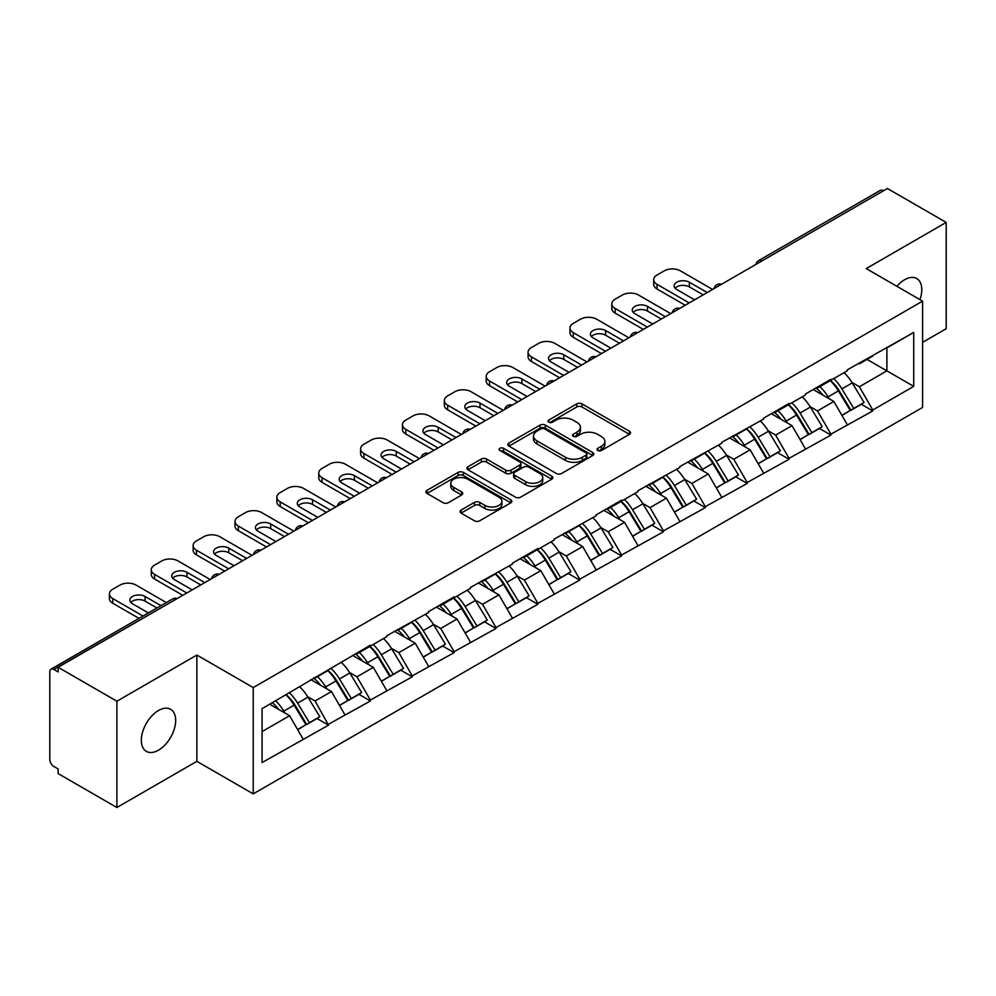 <?xml version="1.0" encoding="UTF-8"?>
<svg xmlns="http://www.w3.org/2000/svg" width="996" height="996" viewBox="0 0 996 996"><rect width="100%" height="100%" fill="white"/><g stroke="black" fill="none" stroke-linecap="round" stroke-linejoin="round"><path stroke-width="1.49" d="M597.774 450.478A2.602 1.506 0 0 0 601.472 450.478L629.46 434.318A3.723 2.154 0 0 0 630.555 432.799A3.723 2.154 0 0 0 629.46 431.268L582.038 403.89A3.723 2.154 0 0 0 576.771 403.89L548.784 420.051A2.602 1.506 0 0 0 548.012 421.121A2.602 1.506 0 0 0 548.784 422.18A2.602 1.506 0 0 0 552.469 422.18L556.092 420.088A11.927 6.885 0 0 1 572.949 420.088L576.908 422.379A11.927 6.885 0 0 1 580.394 427.247A11.927 6.885 0 0 1 576.908 432.115L573.285 434.206A2.602 1.506 0 0 0 572.513 435.264A2.602 1.506 0 0 0 573.285 436.335A2.602 1.506 0 0 0 576.97 436.335L580.593 434.244A11.927 6.885 0 0 1 597.451 434.244L601.397 436.522A11.927 6.885 0 0 1 604.896 441.39A11.927 6.885 0 0 1 601.397 446.258L597.774 448.349A2.602 1.506 0 0 0 597.015 449.408A2.602 1.506 0 0 0 597.774 450.478L597.774 448.349M158.501 710.509A24.29 14.019 -60 0 1 170.64 709.314A24.29 14.019 -60 0 1 174.362 728.773A24.29 14.019 -60 0 1 158.501 750.175A24.29 14.019 -60 0 1 146.35 751.382A24.29 14.019 -60 0 1 142.627 731.923A24.29 14.019 -60 0 1 158.501 710.509M896.898 286.313A24.29 14.019 -60 0 1 904.605 279.752A24.29 14.019 -60 0 1 916.743 278.544A24.29 14.019 -60 0 1 919.955 299.622M461.123 510.052A3.723 2.154 0 0 0 460.028 511.583A3.723 2.154 0 0 0 461.123 513.102L474.42 520.784A3.723 2.154 0 0 0 479.699 520.784L510.786 502.831A3.723 2.154 0 0 0 511.869 501.312A3.723 2.154 0 0 0 510.786 499.793L463.364 472.415A3.723 2.154 0 0 0 458.098 472.415L427.01 490.356A3.723 2.154 0 0 0 425.915 491.887A3.723 2.154 0 0 0 427.01 493.406L443.083 502.681A3.723 2.154 0 0 0 448.349 502.681L461.646 495A3.723 2.154 0 0 0 462.742 493.481A3.723 2.154 0 0 0 461.646 491.962L453.678 487.355A9.96 5.752 0 0 1 450.765 483.284A9.96 5.752 0 0 1 456.915 477.968A9.96 5.752 0 0 1 467.771 479.225L498.996 497.241A9.96 5.752 0 0 1 501.909 501.312A9.96 5.752 0 0 1 495.759 506.628A9.96 5.752 0 0 1 484.903 505.383L479.699 502.382A3.723 2.154 0 0 0 474.42 502.382L461.123 510.052L461.123 513.102L474.42 505.47L474.42 502.382M196.872 655.044L116.893 701.221L58.117 667.283L887.424 188.493L946.2 222.419L866.221 268.596L922.582 301.141L253.233 687.576L196.872 655.044L196.872 761.342L253.233 793.874L253.233 687.576M556.353 473.474A3.723 2.154 0 0 0 561.62 473.474L592.707 455.533A3.723 2.154 0 0 0 593.803 454.014A3.723 2.154 0 0 0 592.707 452.495L545.285 425.118A3.723 2.154 0 0 0 540.019 425.118L508.931 443.058A3.723 2.154 0 0 0 507.848 444.577A3.723 2.154 0 0 0 508.931 446.096L556.353 473.474M500.888 451.039A2.602 1.506 0 0 1 503.54 451.412L551.697 479.213L520.659 497.129A3.723 2.154 0 0 1 515.393 497.129L467.971 469.751L467.971 466.713A3.723 2.154 0 0 0 466.875 468.232A3.723 2.154 0 0 0 467.971 469.751M467.971 466.713L481.28 459.032A3.723 2.154 0 0 1 486.546 459.032L505.769 470.137A3.723 2.154 0 0 0 511.048 470.137L519.875 465.032A3.723 2.154 0 0 0 520.958 463.514A3.723 2.154 0 0 0 519.875 461.995L499.843 450.441A2.602 1.506 0 0 1 499.083 449.37A2.602 1.506 0 0 1 500.689 447.976A2.602 1.506 0 0 1 503.54 448.312L551.747 476.138A3.723 2.154 0 0 1 552.83 477.657A3.723 2.154 0 0 1 551.747 479.188L551.747 476.138M253.233 793.874L922.582 407.439L922.582 301.141M286.163 694.76A25.435 14.679 -120 0 1 294.866 704.931L306.718 724.503L317.052 718.539L328.518 725.163L315.097 700.985L307.664 696.69M328.518 725.163L262.085 762.575L262.085 708.654L370.388 645.196L370.388 646.13L386.759 636.681L386.759 635.747L428.629 612.503L428.629 611.581L454.114 596.853L454.114 597.787L470.486 588.337L470.486 587.403L512.355 564.159L512.355 563.238L537.852 548.51L537.852 549.443L554.224 539.994L554.224 539.06L596.094 515.816L596.094 514.895L621.591 500.166L621.591 501.1L637.963 491.651L637.963 490.717L679.832 467.473L679.832 466.539L721.702 443.307L721.702 442.373L763.571 419.129L763.571 418.195L789.056 403.48L789.056 404.413L805.428 394.964L805.428 394.03L830.925 379.314L830.925 380.235L847.297 370.786L847.297 369.852L913.73 332.44L913.73 386.361L872.795 409.991L859.374 386.747L851.941 382.452M830.44 380.522A25.435 14.679 -120 0 1 839.155 390.693L850.995 410.265L861.328 404.301L872.795 410.925L872.795 409.991M872.795 410.925L830.925 434.156L817.504 410.912L810.072 406.629M788.571 404.687A25.435 14.679 -120 0 1 797.286 414.871L809.138 434.443L819.471 428.467L830.925 435.09L830.925 434.156M830.925 435.09L789.056 458.334L775.647 435.09L768.202 430.795M746.714 428.865A25.435 14.679 -120 0 1 755.416 439.037L767.269 458.608L777.602 452.645L789.056 459.268L789.056 458.334M789.056 459.268L747.199 482.5L733.778 459.268L726.345 454.973M704.844 453.031A25.435 14.679 -120 0 1 713.547 463.215L725.399 482.786L735.733 476.823L747.199 483.434L747.199 482.5M747.199 483.434L705.33 506.678L691.909 483.434L684.476 479.138M662.975 477.209A25.435 14.679 -120 0 1 671.678 487.38L683.53 506.952L693.863 500.988L705.33 507.611L705.33 506.678M705.33 507.611L663.461 530.856L650.039 507.611L642.607 503.316M621.106 501.374A25.435 14.679 -120 0 1 629.808 511.558L641.661 531.129L651.994 525.166L663.461 531.777L663.461 530.856M663.461 531.777L621.591 555.021L608.17 531.777L600.737 527.482M579.236 525.552A25.435 14.679 -120 0 1 587.939 535.736L599.791 555.295L610.125 549.331L621.591 555.955L621.591 555.021M621.591 555.955L579.722 579.199L566.301 555.955L558.868 551.66M537.367 549.73A25.435 14.679 -120 0 1 546.069 559.901L557.922 579.473L568.255 573.509L579.722 580.12L579.722 579.199M579.722 580.12L537.852 603.364L524.431 580.12L516.999 575.837M495.498 573.895A25.435 14.679 -120 0 1 504.213 584.079L516.053 603.638L526.386 597.675L537.852 604.298L537.852 603.364M537.852 604.298L495.983 627.542L482.562 604.298L475.129 600.003M453.628 598.073A25.435 14.679 -120 0 1 462.343 608.245L474.196 627.816L484.529 621.853L495.983 628.464L495.983 627.542M495.983 628.464L454.114 651.708L440.705 628.464L433.26 624.181M411.771 622.239A25.435 14.679 -120 0 1 420.474 632.423L432.326 651.982L442.66 646.018L454.114 652.641L454.114 651.708M454.114 652.641L412.257 675.886L398.836 652.641L391.403 648.346M369.902 646.416A25.435 14.679 -120 0 1 378.605 656.588L390.457 676.16L400.79 670.196L412.257 676.807L412.257 675.886M412.257 676.807L370.388 700.051L356.966 676.807L349.534 672.524M328.033 670.582A25.435 14.679 -120 0 1 336.735 680.766L348.588 700.337L358.921 694.361L370.388 700.985L370.388 700.051M370.388 700.985L328.518 724.229M314.288 677.591L315.097 678.052L328.518 670.308M315.097 700.985L331.469 691.535L310.802 679.596M344.89 714.779L331.469 691.535M356.157 653.413L356.966 653.874L370.388 646.13M356.966 676.807L373.338 667.357L352.671 655.43M386.759 690.602L373.338 667.357M398.026 629.248L398.836 629.709L412.257 621.965M398.836 652.641L415.208 643.192L394.541 631.252M428.629 666.436L415.208 643.192M439.896 605.07L440.705 605.531L454.114 597.787M440.705 628.464L457.077 619.014L436.41 607.087M470.486 642.258L457.077 619.014M481.765 580.892L482.562 581.365L495.983 573.609M482.562 604.298L498.934 594.849L478.279 582.909M512.355 618.08L498.934 594.849M523.635 556.727L524.431 557.187L537.852 549.443M524.431 580.12L540.803 570.671L520.136 558.744M554.224 593.915L540.803 570.671M565.504 532.549L566.301 533.022L579.722 525.265M566.301 555.955L582.672 546.505L562.005 534.566M596.094 569.737L582.672 546.505M607.361 508.383L608.17 508.844L621.591 501.1M608.17 531.777L624.542 522.327L603.875 510.4M637.963 545.571L624.542 522.327M649.23 484.205L650.039 484.679L663.461 476.922M650.039 507.611L666.411 498.149L645.744 486.222M679.832 521.394L666.411 498.149M691.1 460.04L691.909 460.501L705.33 452.757M691.909 483.434L708.281 473.984L687.614 462.057M721.702 497.228L708.281 473.984M732.969 435.862L733.778 436.335L747.199 428.579M733.778 459.268L750.15 449.806L729.483 437.879M763.571 473.05L750.15 449.806M774.838 411.697L775.647 412.157L789.056 404.413M775.647 435.09L792.019 425.641L771.352 413.714M805.428 448.885L792.019 425.641M816.708 387.519L817.504 387.992L830.925 380.235M817.504 410.912L833.876 401.463L813.222 389.536M847.297 424.707L833.876 401.463M883.402 190.809L761.816 261.002M760.11 261.998A5.69 3.287 120 0 1 761.554 260.852A5.69 3.287 60 0 0 758.703 260.566L880.277 190.373A5.69 3.287 60 0 1 883.128 190.659M858.577 363.353L859.374 363.814L872.795 356.07M859.374 386.747L886.888 370.861L886.888 347.928L913.73 332.44M867.03 359.394L913.73 386.361M922.582 342.35L946.2 328.717L946.2 222.419M116.893 701.221L116.893 807.507L58.117 773.581L58.117 768.924L53.821 766.447A5.69 3.287 -120 0 1 49.8 759.475L49.8 671.777A5.69 3.287 -120 0 1 50.983 669.175A5.69 3.287 -120 0 1 53.821 669.449L58.117 671.927L58.117 667.283M116.893 807.507L196.872 761.342M262.085 731.587L289.599 715.701L269.742 704.234M303.021 738.945L289.599 715.701M838.557 391.154L839.889 391.914M796.688 415.32L798.02 416.091M754.819 439.497L756.151 440.269M712.962 463.663L714.281 464.435M671.092 487.841L672.412 488.613M629.223 512.019L630.555 512.778M587.354 536.184L588.686 536.956M545.484 560.362L546.816 561.122M503.615 584.528L504.947 585.299M461.746 608.705L463.078 609.465M419.876 632.871L421.208 633.643M378.019 657.049L379.339 657.808M336.15 681.214L337.47 681.986M294.281 705.392L295.613 706.152M598.82 450.839L601.397 449.358A11.927 6.885 0 0 0 604.896 444.49L604.896 441.39M580.394 427.247L580.394 430.347A11.927 6.885 0 0 1 576.908 435.215L574.319 436.696M629.41 434.343L582.038 406.99A3.723 2.154 0 0 0 576.771 406.99L549.817 422.553M592.707 452.495L592.707 455.533L545.285 428.218A3.723 2.154 0 0 0 540.019 428.218L508.981 446.133M586.121 455.072A2.602 1.506 0 0 0 586.881 454.014A2.602 1.506 0 0 0 586.121 452.943L544.501 428.915A2.602 1.506 0 0 0 540.816 428.915L536.993 431.119A11.927 6.885 0 0 0 533.495 435.987A11.927 6.885 0 0 0 536.993 440.855L565.442 457.276A11.927 6.885 0 0 0 582.299 457.276L586.121 455.072L586.121 458.172A2.602 1.506 0 0 0 586.881 457.114L586.881 454.014M533.495 435.987L533.495 439.087A11.927 6.885 0 0 0 536.993 443.955L536.993 440.855M586.121 458.172L582.299 460.376A11.927 6.885 0 0 1 565.442 460.376L536.993 443.955M468.02 469.776L481.28 462.132L481.28 459.032M520.958 463.514L520.958 466.614A3.723 2.154 0 0 1 519.875 468.132L511.048 473.237A3.723 2.154 0 0 1 505.769 473.237L486.546 462.132A3.723 2.154 0 0 0 481.28 462.132M525.726 481.653A9.96 5.752 0 0 0 536.595 482.898A9.96 5.752 0 0 0 542.745 477.582A9.96 5.752 0 0 0 539.82 473.511L528.826 467.161A3.723 2.154 0 0 0 523.56 467.161L514.733 472.266A3.723 2.154 0 0 0 513.637 473.785A3.723 2.154 0 0 0 514.733 475.304L525.726 481.653L525.726 484.753A9.96 5.752 0 0 0 536.595 485.998A9.96 5.752 0 0 0 542.745 480.682L542.745 477.582M513.637 473.785L513.637 476.885A3.723 2.154 0 0 0 514.733 478.404L514.733 475.304M525.726 484.753L514.733 478.404M501.909 501.312L501.909 504.412A9.96 5.752 0 0 1 495.759 509.728A9.96 5.752 0 0 1 484.903 508.483L479.699 505.47A3.723 2.154 0 0 0 474.42 505.47M450.765 483.284L450.765 486.384A9.96 5.752 0 0 0 453.678 490.455L453.678 487.355M461.596 495.024L453.678 490.455M510.786 499.793L510.786 502.831L463.364 475.515A3.723 2.154 0 0 0 458.098 475.515L427.06 493.431M712.576 289.438L680.368 270.85A11.392 6.574 0 0 0 664.257 270.85L657.011 275.033A11.392 6.574 0 0 0 653.687 279.677A11.392 6.574 0 0 0 657.011 284.321L657.011 288.977L685.198 305.237M657.011 288.977A11.392 6.574 180 0 1 653.687 284.321L653.687 279.677M675.089 288.193A8.914 5.154 180 0 1 689.357 286.885L703.176 294.866M657.011 284.321L689.22 302.921M694.586 299.821L676.745 289.512A8.914 5.154 180 0 1 674.13 285.877A8.914 5.154 180 0 1 679.633 281.121A8.914 5.154 180 0 1 689.357 282.229L707.21 292.538M844.073 372.653A31.125 17.965 60 0 1 852.227 382.912L841.894 388.876A31.125 17.965 -120 0 0 833.739 378.617M841.894 388.876L853.746 408.447L864.08 402.484L852.227 382.912M850.995 410.265L853.746 408.447M861.328 404.301L864.08 402.484M815.936 387.967A25.435 14.679 60 0 1 822.957 395.163M819.907 386.597A31.125 17.965 60 0 1 828.074 396.856L829.232 398.786M841.969 415.481L850.248 410.464L838.395 390.893A31.125 17.965 -120 0 0 830.241 380.634M850.248 410.464L841.869 415.295M670.706 313.616L638.498 295.015A11.392 6.574 0 0 0 622.4 295.015L615.155 299.198A11.392 6.574 0 0 0 611.818 303.842A11.392 6.574 0 0 0 615.155 308.499L615.155 313.142L643.329 329.415M615.155 313.142A11.392 6.574 180 0 1 611.818 308.499L611.818 303.842M633.219 312.371A8.914 5.154 180 0 1 647.487 311.051L661.307 319.031M615.155 308.499L647.35 327.086M652.716 323.986L634.875 313.69A8.914 5.154 180 0 1 632.261 310.042A8.914 5.154 180 0 1 637.764 305.286A8.914 5.154 180 0 1 647.487 306.407L665.34 316.703M802.203 396.831A31.125 17.965 60 0 1 810.358 407.078L800.025 413.054A31.125 17.965 -120 0 0 791.87 402.795M800.025 413.054L811.877 432.613L822.21 426.649L810.358 407.078M809.138 434.443L811.877 432.613M819.471 428.467L822.21 426.649M774.066 412.132A25.435 14.679 60 0 1 781.088 419.328M778.05 410.775A31.125 17.965 60 0 1 786.205 421.022L787.375 422.951M800.099 439.647L808.391 434.63L796.539 415.058A31.125 17.965 -120 0 0 788.371 404.799M808.391 434.63L800 439.473M628.837 337.781L596.629 319.193A11.392 6.574 0 0 0 580.531 319.193L573.285 323.376A11.392 6.574 0 0 0 569.949 328.02A11.392 6.574 0 0 0 573.285 332.664L573.285 337.32L601.46 353.592M573.285 337.32A11.392 6.574 180 0 1 569.949 332.664L569.949 328.02M591.35 336.548A8.914 5.154 180 0 1 605.618 335.229L619.437 343.209M573.285 332.664L605.481 351.264M610.859 348.164L593.006 337.856A8.914 5.154 180 0 1 590.391 334.22A8.914 5.154 180 0 1 595.907 329.464A8.914 5.154 180 0 1 605.618 330.572L623.471 340.881M760.334 420.997A31.125 17.965 60 0 1 768.489 431.256L758.155 437.219A31.125 17.965 -120 0 0 750 426.96M758.155 437.219L770.008 456.791L780.341 450.827L768.489 431.256M767.269 458.608L770.008 456.791M777.602 452.645L780.341 450.827M732.209 436.31A25.435 14.679 60 0 1 739.219 443.506M736.181 434.941A31.125 17.965 60 0 1 744.336 445.2L745.506 447.129M758.23 463.825L766.522 458.807L754.669 439.236A31.125 17.965 -120 0 0 746.514 428.977M766.522 458.807L758.13 463.638M586.968 361.959L554.76 343.359A11.392 6.574 0 0 0 538.662 343.359L531.416 347.542A11.392 6.574 0 0 0 528.079 352.198A11.392 6.574 0 0 0 531.416 356.842L531.416 361.486L559.59 377.758M531.416 361.486A11.392 6.574 180 0 1 528.079 356.842L528.079 352.198M549.493 360.714A8.914 5.154 180 0 1 563.748 359.394L577.58 367.375M531.416 356.842L563.624 375.43M568.99 372.33L551.137 362.034A8.914 5.154 180 0 1 548.522 358.386A8.914 5.154 180 0 1 554.037 353.63A8.914 5.154 180 0 1 563.748 354.75L581.602 365.059M718.465 445.175A31.125 17.965 60 0 1 726.619 455.421L716.286 461.397A31.125 17.965 -120 0 0 708.131 451.138M716.286 461.397L728.138 480.956L738.472 474.992L726.619 455.421M725.399 482.786L728.138 480.956M735.733 476.823L738.472 474.992M690.34 460.476A25.435 14.679 60 0 1 697.349 467.672M694.312 459.119A31.125 17.965 60 0 1 702.466 469.377L703.637 471.307M716.373 487.99L724.652 482.973L712.8 463.401A31.125 17.965 -120 0 0 704.645 453.155M724.652 482.973L716.261 487.816M545.098 386.124L512.89 367.536A11.392 6.574 0 0 0 496.792 367.536L489.546 371.72A11.392 6.574 0 0 0 486.21 376.364A11.392 6.574 0 0 0 489.546 381.007L489.546 385.664L517.721 401.936M489.546 385.664A11.392 6.574 180 0 1 486.21 381.007L486.21 376.364M507.624 384.892A8.914 5.154 180 0 1 521.892 383.572L535.711 391.553M489.546 381.007L521.755 399.608M527.121 396.508L509.267 386.199A8.914 5.154 180 0 1 506.665 382.564A8.914 5.154 180 0 1 512.168 377.808A8.914 5.154 180 0 1 521.892 378.916L539.732 389.224M676.595 469.34A31.125 17.965 60 0 1 684.75 479.599L674.417 485.562A31.125 17.965 -120 0 0 666.262 475.304M674.417 485.562L686.269 505.134L696.602 499.17L684.75 479.599M683.53 506.952L686.269 505.134M693.863 500.988L696.602 499.17M648.471 484.654A25.435 14.679 60 0 1 655.48 491.85M652.442 483.284A31.125 17.965 60 0 1 660.597 493.543L661.767 495.473M674.504 512.168L682.783 507.151L670.931 487.579A31.125 17.965 -120 0 0 662.776 477.321M682.783 507.151L674.392 511.994M503.229 410.302L471.033 391.702A11.392 6.574 0 0 0 454.923 391.702L447.677 395.885A11.392 6.574 0 0 0 444.341 400.541A11.392 6.574 0 0 0 447.677 405.185L447.677 409.829L475.864 426.101M447.677 409.829A11.392 6.574 180 0 1 444.341 405.185L444.341 400.541M465.755 409.057A8.914 5.154 180 0 1 480.022 407.738L493.842 415.718M447.677 405.185L479.885 423.773M485.251 420.685L467.41 410.377A8.914 5.154 180 0 1 464.796 406.729A8.914 5.154 180 0 1 470.299 401.973A8.914 5.154 180 0 1 480.022 403.094L497.863 413.402M634.726 493.518A31.125 17.965 60 0 1 642.881 503.777L632.547 509.74A31.125 17.965 -120 0 0 624.392 499.482M632.547 509.74L644.4 529.299L654.733 523.336L642.881 503.777M641.661 531.129L644.4 529.299M651.994 525.166L654.733 523.336M606.601 508.819A25.435 14.679 60 0 1 613.611 516.015M610.573 507.462A31.125 17.965 60 0 1 618.728 517.721L619.898 519.651M632.634 536.334L640.914 531.316L629.061 511.745A31.125 17.965 -120 0 0 620.906 501.498M640.914 531.316L632.535 536.159M461.36 434.468L429.164 415.88A11.392 6.574 0 0 0 413.054 415.88L405.808 420.063A11.392 6.574 0 0 0 402.471 424.707A11.392 6.574 0 0 0 405.808 429.363L405.808 434.007L433.995 450.279M405.808 434.007A11.392 6.574 180 0 1 402.471 429.363L402.471 424.707M423.885 433.235A8.914 5.154 180 0 1 438.153 431.915L451.972 439.896M405.808 429.363L438.016 447.951M443.382 444.851L425.541 434.542A8.914 5.154 180 0 1 422.927 430.907A8.914 5.154 180 0 1 428.429 426.151A8.914 5.154 180 0 1 438.153 427.272L455.994 437.568M592.857 517.683A31.125 17.965 60 0 1 601.011 527.942L590.678 533.906A31.125 17.965 -120 0 0 582.523 523.647M590.678 533.906L602.53 553.477L612.864 547.514L601.011 527.942M599.791 555.295L602.53 553.477M610.125 549.331L612.864 547.514M564.732 532.997A25.435 14.679 60 0 1 571.741 540.193M568.704 531.627A31.125 17.965 60 0 1 576.858 541.886L578.029 543.816M590.765 560.511L599.044 555.494L587.192 535.923A31.125 17.965 -120 0 0 579.037 525.664M599.044 555.494L590.665 560.337M419.503 458.646L387.295 440.045A11.392 6.574 0 0 0 371.184 440.045L363.938 444.228A11.392 6.574 0 0 0 360.602 448.885A11.392 6.574 0 0 0 363.938 453.529L363.938 458.172L392.125 474.445M363.938 458.172A11.392 6.574 180 0 1 360.602 453.529L360.602 448.885M382.016 457.401A8.914 5.154 180 0 1 396.284 456.081L410.103 464.061M363.938 453.529L396.147 472.129M401.513 469.029L383.672 458.72A8.914 5.154 180 0 1 381.057 455.085A8.914 5.154 180 0 1 386.56 450.317A8.914 5.154 180 0 1 396.284 451.437L414.124 461.746M550.987 541.861A31.125 17.965 60 0 1 559.154 552.12L548.821 558.084A31.125 17.965 -120 0 0 540.654 547.825M548.821 558.084L560.673 577.655L570.994 571.679L559.154 552.12M557.922 579.473L560.673 577.655M568.255 573.509L570.994 571.679M522.863 557.162A25.435 14.679 60 0 1 529.884 564.359M526.834 555.805A31.125 17.965 60 0 1 534.989 566.064L536.159 567.994M548.896 584.689L557.175 579.66L545.322 560.101A31.125 17.965 -120 0 0 537.168 549.842M557.175 579.66L548.796 584.503M377.633 482.811L345.425 464.223A11.392 6.574 0 0 0 329.315 464.223L322.069 468.406A11.392 6.574 0 0 0 318.745 473.05A11.392 6.574 0 0 0 322.069 477.707L322.069 482.35L350.256 498.623M322.069 482.35A11.392 6.574 180 0 1 318.745 477.707L318.745 473.05M340.146 481.578A8.914 5.154 180 0 1 354.414 480.259L368.234 488.239M322.069 477.707L354.277 496.294M359.643 493.194L341.802 482.898A8.914 5.154 180 0 1 339.188 479.25A8.914 5.154 180 0 1 344.691 474.494A8.914 5.154 180 0 1 354.414 475.615L372.267 485.911M509.13 566.027A31.125 17.965 60 0 1 517.285 576.286L506.952 582.249A31.125 17.965 -120 0 0 498.797 571.99M506.952 582.249L518.804 601.821L529.137 595.857L517.285 576.286M516.053 603.638L518.804 601.821M526.386 597.675L529.137 595.857M480.993 581.34A25.435 14.679 60 0 1 488.015 588.536M484.965 579.971A31.125 17.965 60 0 1 493.132 590.23L494.29 592.159M507.026 608.855L515.306 603.837L503.453 584.266A31.125 17.965 -120 0 0 495.298 574.007M515.306 603.837L506.927 608.681M335.764 506.989L303.556 488.389A11.392 6.574 0 0 0 287.458 488.389L280.212 492.572A11.392 6.574 0 0 0 276.876 497.228A11.392 6.574 0 0 0 280.212 501.872L280.212 506.528L308.387 522.788M280.212 506.528A11.392 6.574 180 0 1 276.876 501.872L276.876 497.228M298.277 505.744A8.914 5.154 180 0 1 312.545 504.437L326.364 512.405M280.212 501.872L312.408 520.472M317.774 517.372L299.933 507.064A8.914 5.154 180 0 1 297.318 503.428A8.914 5.154 180 0 1 302.821 498.66A8.914 5.154 180 0 1 312.545 499.78L330.398 510.089M467.261 590.205A31.125 17.965 60 0 1 475.416 600.464L465.082 606.427A31.125 17.965 -120 0 0 456.927 596.168M465.082 606.427L476.935 625.998L487.268 620.022L475.416 600.464M474.196 627.816L476.935 625.998M484.529 621.853L487.268 620.022M439.124 605.506A25.435 14.679 60 0 1 446.146 612.702M443.108 604.149A31.125 17.965 60 0 1 451.263 614.408L452.433 616.337M465.157 633.033L473.449 628.003L461.596 608.444A31.125 17.965 -120 0 0 453.429 598.185M473.449 628.003L465.057 632.846M293.895 531.154L261.687 512.567A11.392 6.574 0 0 0 245.589 512.567L238.343 516.75A11.392 6.574 0 0 0 235.006 521.394A11.392 6.574 0 0 0 238.343 526.05L238.343 530.694L266.517 546.966M238.343 530.694A11.392 6.574 180 0 1 235.006 526.05L235.006 521.394M256.408 529.922A8.914 5.154 180 0 1 270.675 528.602L284.495 536.583M238.343 526.05L270.539 544.638M275.917 541.538L258.064 531.242A8.914 5.154 180 0 1 255.449 527.594A8.914 5.154 180 0 1 260.964 522.838A8.914 5.154 180 0 1 270.675 523.958L288.529 534.254M425.392 614.37A31.125 17.965 60 0 1 433.546 624.629L423.213 630.593A31.125 17.965 -120 0 0 415.058 620.346M423.213 630.593L435.065 650.164L445.399 644.2L433.546 624.629M432.326 651.982L435.065 650.164M442.66 646.018L445.399 644.2M397.267 629.684A25.435 14.679 60 0 1 404.276 636.88M401.239 628.314A31.125 17.965 60 0 1 409.393 638.573L410.564 640.503M423.288 657.198L431.579 652.181L419.727 632.609A31.125 17.965 -120 0 0 411.572 622.351M431.579 652.181L423.188 657.024M252.025 555.332L219.817 536.732A11.392 6.574 0 0 0 203.719 536.732L196.473 540.915A11.392 6.574 0 0 0 193.137 545.571A11.392 6.574 0 0 0 196.473 550.215L196.473 554.872L224.648 571.131M196.473 554.872A11.392 6.574 180 0 1 193.137 550.215L193.137 545.571M214.551 554.087A8.914 5.154 180 0 1 228.806 552.78L242.638 560.76M196.473 550.215L228.682 568.816M234.048 565.716L216.194 555.407A8.914 5.154 180 0 1 213.58 551.772A8.914 5.154 180 0 1 219.095 547.016A8.914 5.154 180 0 1 228.806 548.124L246.659 558.432M383.522 638.548A31.125 17.965 60 0 1 391.677 648.807L381.344 654.77A31.125 17.965 -120 0 0 373.189 644.512M381.344 654.77L393.196 674.342L403.529 668.378L391.677 648.807M390.457 676.16L393.196 674.342M400.79 670.196L403.529 668.378M355.398 653.862A25.435 14.679 60 0 1 362.407 661.045M359.369 652.492A31.125 17.965 60 0 1 367.524 662.751L368.694 664.681M381.431 681.376L389.71 676.346L377.858 656.787A31.125 17.965 -120 0 0 369.703 646.529M389.71 676.346L381.319 681.189M210.156 579.498L177.948 560.91A11.392 6.574 0 0 0 161.85 560.91L154.604 565.093A11.392 6.574 0 0 0 151.268 569.737A11.392 6.574 0 0 0 154.604 574.393L154.604 579.037L182.778 595.309M154.604 579.037A11.392 6.574 180 0 1 151.268 574.393L151.268 569.737M172.681 578.265A8.914 5.154 180 0 1 186.949 576.945L200.769 584.926M154.604 574.393L186.812 592.981M192.178 589.881L174.325 579.585A8.914 5.154 180 0 1 171.723 575.937A8.914 5.154 180 0 1 177.226 571.181A8.914 5.154 180 0 1 186.949 572.302L204.79 582.598M341.653 662.713A31.125 17.965 60 0 1 349.808 672.972L339.474 678.936A31.125 17.965 -120 0 0 331.319 668.69M339.474 678.936L351.327 698.507L361.66 692.544L349.808 672.972M348.588 700.337L351.327 698.507M358.921 694.361L361.66 692.544M313.528 678.027A25.435 14.679 60 0 1 320.538 685.223M317.5 676.67A31.125 17.965 60 0 1 325.655 686.916L326.825 688.846M339.561 705.542L347.841 700.524L335.988 680.953A31.125 17.965 -120 0 0 327.833 670.694M347.841 700.524L339.449 705.367M166.357 602.555L136.091 585.088A11.392 6.574 0 0 0 119.981 585.088L112.735 589.271A11.392 6.574 0 0 0 109.398 593.915A11.392 6.574 0 0 0 112.735 598.559L112.735 603.215L138.979 618.367M112.735 603.215A11.392 6.574 180 0 1 109.398 598.559L109.398 593.915M130.812 602.431A8.914 5.154 180 0 1 145.08 601.123L156.957 607.983M112.735 598.559L143.001 616.038M148.379 612.938L132.468 603.75A8.914 5.154 180 0 1 129.853 600.115A8.914 5.154 180 0 1 135.356 595.359A8.914 5.154 180 0 1 145.08 596.467L160.991 605.655M299.784 686.891A31.125 17.965 60 0 1 307.938 697.15L297.605 703.114A31.125 17.965 -120 0 0 289.45 692.855M297.605 703.114L309.457 722.685L319.791 716.722L307.938 697.15M306.718 724.503L309.457 722.685M317.052 718.539L319.791 716.722M272.344 702.74A25.435 14.679 60 0 1 278.668 709.401M275.631 700.835A31.125 17.965 60 0 1 283.785 711.094L284.956 713.024M297.692 729.719L305.971 724.702L294.119 705.131A31.125 17.965 -120 0 0 285.964 694.872M305.971 724.702L297.592 729.533M175.669 599.418L53.821 669.449M176.852 598.733A5.69 3.287 -60 0 0 175.408 599.256A5.69 3.287 -120 0 0 172.557 598.982L50.983 669.175M718.24 286.163A5.69 3.287 120 0 1 719.685 285.018A5.69 3.287 -60 0 1 721.129 284.495M676.371 310.341A5.69 3.287 120 0 1 677.815 309.196A5.69 3.287 -60 0 1 679.26 308.673M634.502 334.507A5.69 3.287 120 0 1 635.946 333.361A5.69 3.287 -60 0 1 637.39 332.838M592.632 358.685A5.69 3.287 120 0 1 594.077 357.539A5.69 3.287 -60 0 1 595.521 357.016M550.763 382.85A5.69 3.287 120 0 1 552.207 381.705A5.69 3.287 -60 0 1 553.664 381.182M508.906 407.028A5.69 3.287 120 0 1 510.35 405.882A5.69 3.287 -60 0 1 511.795 405.36M467.037 431.193A5.69 3.287 120 0 1 468.481 430.048A5.69 3.287 -60 0 1 469.925 429.525M425.168 455.371A5.69 3.287 120 0 1 426.612 454.226A5.69 3.287 -60 0 1 428.056 453.703M383.298 479.537A5.69 3.287 120 0 1 384.742 478.404A5.69 3.287 -60 0 1 386.187 477.868M341.429 503.715A5.69 3.287 120 0 1 342.873 502.569A5.69 3.287 -60 0 1 344.317 502.046M299.559 527.892A5.69 3.287 120 0 1 301.004 526.747A5.69 3.287 -60 0 1 302.448 526.224M257.69 552.058A5.69 3.287 120 0 1 259.134 550.913A5.69 3.287 -60 0 1 260.579 550.39M215.821 576.236A5.69 3.287 120 0 1 217.265 575.09A5.69 3.287 -60 0 1 218.722 574.567M601.397 449.358L601.397 446.258M573.285 436.335L573.285 434.206M576.908 435.215L576.908 432.115M548.784 422.18L548.784 420.051M576.771 406.99L576.771 403.89M582.038 406.99L582.038 403.89M629.46 434.318L629.46 431.268M508.931 446.096L508.931 443.058M540.019 428.218L540.019 425.118M545.285 428.218L545.285 425.118M565.442 460.376L565.442 457.276M582.299 460.376L582.299 457.276M486.546 462.132L486.546 459.032M505.769 473.237L505.769 470.137M511.048 473.237L511.048 470.137M519.875 468.132L519.875 465.032M503.54 451.412L503.54 448.312M479.699 505.47L479.699 502.382M484.903 508.483L484.903 505.383M461.646 495L461.646 491.962M427.01 493.406L427.01 490.356M458.098 475.515L458.098 472.415M463.364 475.515L463.364 472.415M838.395 390.893L828.074 396.856M689.357 286.885L689.357 282.229M796.539 415.058L786.205 421.022M647.487 311.051L647.487 306.407M754.669 439.236L744.336 445.2M605.618 335.229L605.618 330.572M712.8 463.401L702.466 469.377M563.748 359.394L563.748 354.75M670.931 487.579L660.597 493.543M521.892 383.572L521.892 378.916M629.061 511.745L618.728 517.721M480.022 407.738L480.022 403.094M587.192 535.923L576.858 541.886M438.153 431.915L438.153 427.272M545.322 560.101L534.989 566.064M396.284 456.081L396.284 451.437M503.453 584.266L493.132 590.23M354.414 480.259L354.414 475.615M461.596 608.444L451.263 614.408M312.545 504.437L312.545 499.78M419.727 632.609L409.393 638.573M270.675 528.602L270.675 523.958M377.858 656.787L367.524 662.751M228.806 552.78L228.806 548.124M335.988 680.953L325.655 686.916M186.949 576.945L186.949 572.302M294.119 705.131L283.785 711.094M145.08 601.123L145.08 596.467M758.703 260.566A5.69 5.69 0 0 0 755.964 264.388M721.515 284.271A5.69 5.69 0 0 0 714.107 288.554M679.646 308.449A5.69 5.69 0 0 0 672.238 312.732M637.776 332.627A5.69 5.69 0 0 0 630.368 336.897M595.907 356.792A5.69 5.69 0 0 0 588.499 361.075M554.037 380.97A5.69 5.69 0 0 0 546.63 385.24M512.168 405.135A5.69 5.69 0 0 0 504.76 409.418M470.299 429.313A5.69 5.69 0 0 0 462.891 433.584M428.429 453.479A5.69 5.69 0 0 0 421.022 457.762M386.573 477.657A5.69 5.69 0 0 0 379.165 481.927M344.703 501.822A5.69 5.69 0 0 0 337.295 506.105M302.834 526A5.69 5.69 0 0 0 295.426 530.27M260.964 550.166A5.69 5.69 0 0 0 253.557 554.448M219.095 574.343A5.69 5.69 0 0 0 211.687 578.614M177.226 598.509A5.69 5.69 0 0 0 172.557 598.982"/></g></svg>

